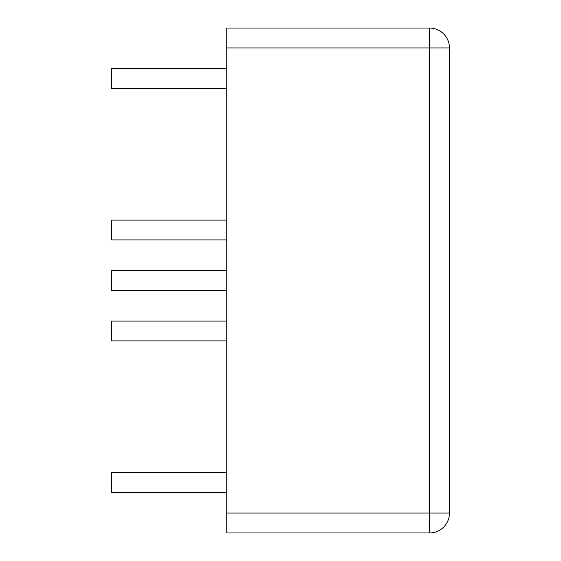 <?xml version="1.0" encoding="UTF-8"?>
<svg xmlns="http://www.w3.org/2000/svg" width="561" height="561" viewBox="0 0 561 561"><rect width="100%" height="100%" fill="white"/><g stroke="black" fill="none" stroke-linecap="round" stroke-linejoin="round"><path stroke-width="0.42" stroke-dasharray="2.81 2.1" d="M226.826 47.93L226.826 28.05L429.586 28.05L429.586 47.93L226.826 47.93L226.826 513.07L429.586 513.07L429.586 47.93L449.459 47.93A19.88 19.88 0 0 0 429.586 28.05A19.88 19.88 0 0 1 449.459 47.93L449.459 513.07A19.88 19.88 0 0 1 429.586 532.95L429.586 513.07L449.459 513.07M429.586 532.95L226.826 532.95L226.826 513.07M111.541 239.947L111.541 220.073M226.826 230.01L226.826 239.947L226.826 230.01M111.541 340.927L111.541 321.053M226.826 330.99L226.826 340.927L226.826 330.99M111.541 88.477L111.541 68.603M226.826 78.54L226.826 88.477L226.826 78.54M111.541 492.397L111.541 472.523M226.826 482.46L226.826 492.397L226.826 482.46M111.541 290.437L111.541 270.563M226.826 280.5L226.826 290.437L226.826 280.5"/><path stroke-width="0.84" d="M226.826 513.07L226.826 28.05L429.586 28.05L429.586 532.95L226.826 532.95L226.826 513.07L449.459 513.07A19.88 19.88 0 0 1 429.586 532.95M226.826 47.93L449.459 47.93A19.88 19.88 0 0 0 429.586 28.05A19.88 19.88 0 0 1 449.459 47.93L449.459 513.07M226.826 220.073L111.541 220.073L111.541 239.947L226.826 239.947M226.826 321.053L111.541 321.053L111.541 340.927L226.826 340.927M226.826 68.603L111.541 68.603L111.541 88.477L226.826 88.477M226.826 472.523L111.541 472.523L111.541 492.397L226.826 492.397M226.826 270.563L111.541 270.563L111.541 290.437L226.826 290.437"/></g></svg>
